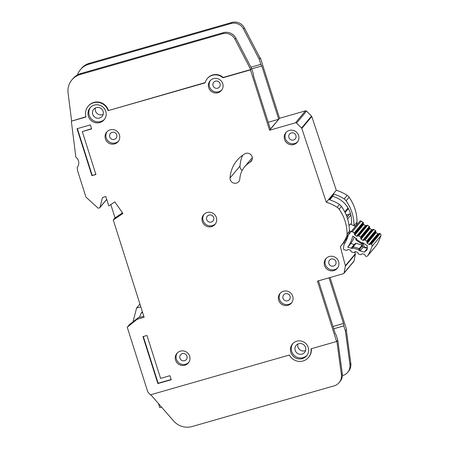 <?xml version="1.0" encoding="UTF-8"?>
<svg xmlns="http://www.w3.org/2000/svg" width="449" height="449" viewBox="0 0 449 449"><rect width="100%" height="100%" fill="white"/><g stroke="black" fill="none" stroke-linecap="round" stroke-linejoin="round"><path stroke-width="0.67" d="M346.145 214.886A2.66 2.582 -140.2 0 0 347.403 214.768L346.521 215.829M350.613 214.016A1.066 1.033 -140.2 0 0 349.743 213.937L347.403 214.768M358.038 235.882L357.247 236.236A0.713 0.69 39.8 0 1 356.568 236.174L354.856 235.04A0.713 0.69 39.8 0 1 354.53 234.44L354.536 233.57A0.713 0.69 39.8 0 0 354.21 232.964L352.336 231.723A1.066 1.033 -140.2 0 0 350.961 231.897L359.823 221.267A1.066 1.033 39.8 0 1 361.192 221.093L363.067 222.334A0.713 0.69 -140.2 0 1 363.393 222.934L363.387 223.81A0.713 0.69 -140.2 0 0 363.712 224.41L365.424 225.544A0.713 0.69 -140.2 0 0 366.103 225.606L366.895 225.252L358.038 235.882A0.713 0.69 39.8 0 1 358.717 235.944L360.435 237.078A0.713 0.69 39.8 0 1 360.76 237.673L369.617 227.042A0.713 0.69 -140.2 0 0 369.291 226.448L367.574 225.314A0.713 0.69 -140.2 0 0 366.895 225.252M347.751 247.174L350.798 243.521L354.177 244.542L351.298 247.994L352.33 248.555L347.751 247.174A33.507 32.502 -140.2 0 0 352.74 236.118L356.747 238.767L356.742 239.592L355.838 239.575L356.158 240.176L361.473 243.684L361.731 242.892L362.478 242.555L367.372 245.794A50.411 48.89 39.8 0 1 367.063 246.619A3.637 3.53 39.8 0 1 364.885 251.446L367.372 248.46M364.885 251.446A50.411 48.89 39.8 0 1 364.47 252.226L358.88 250.536L360.238 250.699L363.118 247.242L362.298 245.21A0.713 0.69 -140.2 0 0 362.152 245.143L356.074 243.307A0.713 0.69 -140.2 0 0 355.412 243.448L354.177 244.542M349.373 230.758L351.157 231.6L348.284 235.007A28.893 28.023 39.8 0 1 344.029 244.441L343.451 248.544A1.066 1.033 -140.2 0 0 344.215 249.717L346.364 250.368A0.713 0.69 39.8 0 0 347.021 250.228L347.666 249.655A0.713 0.69 39.8 0 1 348.329 249.515L350.282 250.104A0.713 0.69 39.8 0 1 350.77 250.593L351.023 251.434A0.713 0.69 39.8 0 0 351.505 251.923L353.47 252.518A0.713 0.69 39.8 0 0 354.121 252.383L354.783 251.81A0.713 0.69 39.8 0 1 355.434 251.67L357.393 252.248A0.713 0.69 39.8 0 1 357.887 252.748L358.128 253.578A0.713 0.69 39.8 0 0 358.616 254.072L360.564 254.662A0.713 0.69 39.8 0 0 361.226 254.521L361.872 253.949A0.713 0.69 39.8 0 1 362.534 253.808L364.487 254.398A0.713 0.69 39.8 0 1 364.975 254.886L365.228 255.728A0.713 0.69 39.8 0 0 365.711 256.216L365.924 256.278A1.774 1.723 39.8 0 0 367.748 255.75L376.604 245.12A1.774 1.723 -140.2 0 0 376.773 244.879A55.025 53.364 39.8 0 0 380.915 235.697A1.774 1.723 -140.2 0 0 380.191 233.654L380.006 233.531A0.713 0.69 -140.2 0 0 379.326 233.469L370.47 244.099A0.713 0.69 39.8 0 1 371.149 244.161L371.334 244.284A1.774 1.723 39.8 0 1 372.058 246.327A55.025 53.364 -140.2 0 1 367.916 255.509A1.774 1.723 39.8 0 1 367.748 255.75M351.41 223.018A24.139 23.41 39.8 0 1 351.163 224.388M345.09 212.534L348.284 208.701A1.066 1.033 -140.2 0 0 348.373 208.577M349.025 225.667L350.394 224.029L355.473 226.414L351.157 231.6M343.738 242.595L344.894 243.139M359.823 221.267L355.456 226.403M348.284 235.007L350.961 231.897M370.47 244.099L369.684 244.452A0.713 0.69 39.8 0 1 368.999 244.396L367.293 243.263A0.713 0.69 39.8 0 1 366.968 242.656L366.973 241.787L375.83 231.156A0.713 0.69 -140.2 0 0 375.504 230.55L373.793 229.422A0.713 0.69 -140.2 0 0 373.108 229.366L364.251 239.996A0.713 0.69 39.8 0 1 364.936 240.052L366.648 241.186A0.713 0.69 39.8 0 1 366.973 241.787M364.251 239.996L363.477 240.355A0.713 0.69 39.8 0 1 362.786 240.294L361.086 239.149A0.713 0.69 39.8 0 1 360.76 238.559L360.76 237.673M369.617 227.042L369.617 227.924A0.713 0.69 -140.2 0 0 369.942 228.519L371.643 229.663A0.713 0.69 -140.2 0 0 372.333 229.72L373.108 229.366M375.83 231.156L375.824 232.026A0.713 0.69 -140.2 0 0 376.15 232.627L377.862 233.761A0.713 0.69 -140.2 0 0 378.541 233.822L379.326 233.469M350.798 243.521A33.507 32.502 -140.2 0 0 354.289 237.145M352.33 248.555L352.936 248.016L352.532 246.899A0.713 0.69 39.8 0 1 353.195 246.759L352.936 248.016L358.644 249.745L359.273 248.6A0.713 0.69 39.8 0 1 359.761 249.088L358.644 249.745L358.88 250.536M367.366 247.725A3.637 3.53 39.8 0 1 363.437 243.622L362.197 244.003L362.567 243.56M356.158 240.17L356.742 239.592L361.731 242.892L362.158 243.74L363.415 243.178M362.298 245.21L362.197 244.003M363.118 247.242L366.367 248.157M142.625 312.566L141.317 312.942L139.381 317.342M142.389 311.825L141.317 312.942M161.55 407.114L159.749 407.63L158.463 403.572M141.093 307.739L140.61 306.847L136.597 307.997L133.061 321.63M136.597 307.997L139.914 304.018M351.23 224.421A24.852 24.1 -140.2 0 0 350.372 213.202A24.852 24.1 -140.2 0 0 332.647 196.331L329.74 199.816L332.647 196.331L333.843 194.063L329.196 199.642A40.113 38.906 -140.2 0 1 339.506 204.519A7.1 6.887 -140.2 0 1 341.464 206.405A42.599 41.314 -140.2 0 1 349.373 231.33A7.1 6.887 -140.2 0 1 348.839 233.935A40.113 38.906 -140.2 0 1 348.463 234.799M103.09 111.346A5.5 5.337 39.8 0 1 96.905 118.109A5.5 5.337 39.8 0 1 93.684 109.309A5.5 5.337 39.8 0 1 103.09 111.346M103.158 114.388A5.5 5.337 39.8 0 1 95.429 107.945M305.556 347.431A5.5 5.337 39.8 0 1 299.371 354.194A5.5 5.337 39.8 0 1 296.149 345.393A5.5 5.337 39.8 0 1 305.556 347.431M305.623 350.473A5.5 5.337 39.8 0 1 297.895 344.035M88.391 116.313A9.233 8.952 -140.2 0 0 95.396 122.684A9.233 8.952 -140.2 0 0 104.168 119.731A9.233 8.952 -140.2 0 0 105.768 111.335A9.233 8.952 -140.2 0 0 98.763 104.971A9.233 8.952 -140.2 0 0 89.991 107.917A9.233 8.952 -140.2 0 0 88.391 116.313M104.566 119.221A9.233 8.952 39.8 0 1 89.222 115.32A9.233 8.952 39.8 0 1 90.423 107.434M290.857 352.403A9.233 8.952 -140.2 0 0 297.861 358.768A9.233 8.952 -140.2 0 0 306.633 355.821A9.233 8.952 -140.2 0 0 308.233 347.425A9.233 8.952 -140.2 0 0 301.228 341.055A9.233 8.952 -140.2 0 0 292.456 344.001A9.233 8.952 -140.2 0 0 290.857 352.403M307.032 355.305A9.233 8.952 39.8 0 1 291.687 351.404A9.233 8.952 39.8 0 1 292.888 343.519M175.593 360.188A7.453 7.229 39.8 0 1 183.967 351.023A7.453 7.229 39.8 0 1 188.339 362.949A7.453 7.229 39.8 0 1 175.593 360.188M177.321 352.925A7.453 7.229 -140.2 0 0 188.732 362.433M202.336 221.57A7.453 7.229 39.8 0 1 210.71 212.405A7.453 7.229 39.8 0 1 215.077 224.332A7.453 7.229 39.8 0 1 202.336 221.57M204.059 214.308A7.453 7.229 -140.2 0 0 215.469 223.815M284.554 139.487A7.453 7.229 39.8 0 1 292.928 130.322A7.453 7.229 39.8 0 1 297.294 142.249A7.453 7.229 39.8 0 1 284.554 139.487M286.277 132.225A7.453 7.229 -140.2 0 0 297.687 141.727M324.543 265.567A7.453 7.229 39.8 0 1 332.922 256.401A7.453 7.229 39.8 0 1 337.289 268.328A7.453 7.229 39.8 0 1 324.543 265.567M326.271 258.304A7.453 7.229 -140.2 0 0 337.682 267.806M105.392 138.876A7.453 7.229 39.8 0 1 113.765 129.71A7.453 7.229 39.8 0 1 118.138 141.637A7.453 7.229 39.8 0 1 105.392 138.876M107.12 131.613A7.453 7.229 -140.2 0 0 118.525 141.121M208.712 87.69A7.453 7.229 39.8 0 1 217.086 78.524A7.453 7.229 39.8 0 1 221.452 90.451A7.453 7.229 39.8 0 1 208.712 87.69M210.435 80.427A7.453 7.229 -140.2 0 0 221.845 89.935M278.694 300.286A7.453 7.229 39.8 0 1 287.074 291.12A7.453 7.229 39.8 0 1 291.44 303.047A7.453 7.229 39.8 0 1 278.694 300.286M280.423 293.023A7.453 7.229 -140.2 0 0 291.833 302.525M242.179 170.435A4.973 4.821 39.8 0 1 240.002 166.023A31.593 30.644 39.8 0 1 242.696 155.208M230.04 177.984A4.973 4.821 -140.2 0 0 238.756 181.598A4.973 4.821 -140.2 0 0 239.839 178.854A21.653 21.002 39.8 0 1 244.553 166.882A21.653 21.002 39.8 0 1 249.998 162.291A4.973 4.821 -140.2 0 0 251.12 154.944A4.973 4.821 -140.2 0 0 244.862 153.822A31.593 30.644 -140.2 0 0 236.915 160.523A31.593 30.644 -140.2 0 0 230.04 177.984L240.002 166.023M308.94 356.933L308.542 357.41A11.713 11.36 -140.2 0 1 289.336 355.03L150.376 394.851L147.794 391.932L127.303 327.45A0.354 0.342 39.8 0 1 127.409 327.08L137.046 319.318A0.354 0.342 39.8 0 1 137.164 319.256L144.118 317.263L113.271 220.021L122.931 213.483L114.804 201.876L108.804 205.939L105.824 196.55L102.484 197.504L99.998 207.382A0.713 0.69 39.8 0 1 99.532 207.865L98.612 208.128A0.713 0.69 39.8 0 1 97.933 207.966L86.034 197.184A0.354 0.342 39.8 0 1 85.927 197.027L77.75 171.243A7.1 6.887 39.8 0 1 77.475 169.991L77.189 167.713A0.713 0.69 39.8 0 1 77.329 167.202A7.1 6.887 -140.2 0 0 76.094 157.403A0.713 0.69 39.8 0 1 75.83 156.931L71.329 121.202L85.983 116.751M290.054 296.273A3.727 3.614 39.8 0 1 285.861 300.852A3.727 3.614 39.8 0 1 283.678 294.892A3.727 3.614 39.8 0 1 290.054 296.273M220.066 83.677A3.727 3.614 39.8 0 1 215.874 88.262A3.727 3.614 39.8 0 1 213.69 82.296A3.727 3.614 39.8 0 1 220.066 83.677M116.746 134.868A3.727 3.614 39.8 0 1 112.559 139.448A3.727 3.614 39.8 0 1 110.375 133.488A3.727 3.614 39.8 0 1 116.746 134.868M335.903 261.554A3.727 3.614 39.8 0 1 331.716 266.134A3.727 3.614 39.8 0 1 329.532 260.173A3.727 3.614 39.8 0 1 335.903 261.554M295.908 135.475A3.727 3.614 39.8 0 1 291.721 140.054A3.727 3.614 39.8 0 1 289.538 134.094A3.727 3.614 39.8 0 1 295.908 135.475M213.69 217.557A3.727 3.614 39.8 0 1 209.503 222.143A3.727 3.614 39.8 0 1 207.32 216.177A3.727 3.614 39.8 0 1 213.69 217.557M186.952 356.175A3.727 3.614 39.8 0 1 182.76 360.76A3.727 3.614 39.8 0 1 180.577 354.794A3.727 3.614 39.8 0 1 186.952 356.175M260.016 58.033L260.409 57.921L279.553 118.278L305.477 110.852A1.066 1.033 39.8 0 1 306.527 111.128L311.522 116.078A1.066 1.033 39.8 0 1 311.791 116.504L336.284 190.309A40.113 38.906 39.8 0 1 347.15 195.349A7.1 6.887 39.8 0 1 349.109 197.24A42.599 41.314 39.8 0 1 357.011 222.16A7.1 6.887 39.8 0 1 356.478 224.764A40.113 38.906 39.8 0 1 356.102 225.628M354.794 251.799L355.316 253.792A1.066 1.033 39.8 0 1 355.333 254.252L354.059 260.964A1.066 1.033 39.8 0 1 353.84 261.419L343.878 273.379A1.066 1.033 39.8 0 1 343.378 273.705L317.454 281.13L336.598 341.487L337.76 340.095L336.166 335.066L335.195 333.45L318.504 280.827M330.066 277.516L346.566 329.527L346.286 329.863L350.804 363.393A10.653 10.327 39.8 0 1 348.564 371.295L347.678 372.356A10.653 10.327 -140.2 0 0 349.923 364.459L345.404 330.924L346.286 329.863M250.929 67.187L260.841 64.347L261.812 65.958L278.722 119.277L279.553 118.278M77.391 74.983A17.752 17.214 -140.2 0 1 80.371 69.696A17.752 17.214 -140.2 0 1 88.689 64.291L230.999 23.511A10.653 10.327 -140.2 0 1 243.51 29L259.247 59.313L260.841 64.347M71.846 79.928L72.727 78.867A17.752 17.214 39.8 0 1 81.045 73.462L223.361 32.682A10.653 10.327 39.8 0 1 235.871 38.165L251.608 68.484L250.722 69.55L234.984 39.231A10.653 10.327 -140.2 0 0 222.474 33.748L80.163 74.523A17.752 17.214 -140.2 0 0 71.846 79.928A17.752 17.214 -140.2 0 0 68.153 88.105A17.752 17.214 -140.2 0 0 68.085 92.943L71.604 120.871M269.591 130.238L278.722 119.277L270.365 129.071L253.505 75.926L253.202 73.513L251.608 68.484L250.447 69.881L269.591 130.238L295.515 122.807A1.066 1.033 39.8 0 1 296.565 123.088L301.56 128.038A1.066 1.033 39.8 0 1 301.823 128.465L326.322 202.269L336.284 190.309M143.809 316.287L138.444 317.639L129.677 324.352A0.354 0.342 39.8 0 0 129.593 324.453M333.843 194.063A40.113 38.906 39.8 0 1 344.159 198.935A7.1 6.887 39.8 0 1 346.117 200.826A42.599 41.314 39.8 0 1 354.02 225.735M326.322 202.269A40.113 38.906 39.8 0 1 337.182 207.309A7.1 6.887 39.8 0 1 339.141 209.2A42.599 41.314 39.8 0 1 347.049 234.12A7.1 6.887 39.8 0 1 346.516 236.724A40.113 38.906 39.8 0 1 340.724 246.237A40.113 38.906 39.8 0 1 340.359 246.669L345.354 265.752A1.066 1.033 39.8 0 1 345.365 266.212L344.091 272.919A1.066 1.033 39.8 0 1 343.878 273.379M348.2 235.371A40.113 38.906 -140.2 0 1 343.081 243.409L340.724 246.237M207.27 78.637L207.55 78.306A11.006 10.675 -140.2 0 1 223.17 77.441L222.895 77.772A11.006 10.675 39.8 0 0 207.27 78.637A11.006 10.675 39.8 0 0 205.154 82.857L108.108 110.662L205.221 82.582M336.598 341.487L311.022 348.817A11.713 11.36 -140.2 0 1 308.542 357.41M223.17 77.441L250.722 69.55M222.895 77.772L250.447 69.881M259.247 59.313L260.409 57.921M329.016 277.819L343.502 323.482L343.805 325.895L345.404 330.924M71.329 121.202L86.051 116.981A11.713 11.36 -140.2 0 1 88.077 106.329A11.713 11.36 -140.2 0 1 99.218 102.585A11.713 11.36 -140.2 0 1 108.108 110.662M142.967 336.615L157.857 383.558L171.226 379.731L169.947 375.706L160.59 378.389L146.975 335.465L142.967 336.615M82.302 131.591L91.658 128.914L90.384 124.889L77.02 128.717L91.91 175.666L95.918 174.515L82.302 131.591L91.585 128.683M113.271 220.021L115.039 217.894L122.493 212.854M342.357 375.695L342.688 375.6A10.653 10.327 -140.2 0 0 347.678 372.356M333.719 328.786L343.805 325.895M80.371 69.696L81.252 68.63A17.752 17.214 39.8 0 1 89.57 63.225L231.886 22.45A10.653 10.327 39.8 0 1 244.396 27.933L260.134 58.252M88.077 106.329L88.358 105.992A11.713 11.36 39.8 0 1 99.493 102.254A11.713 11.36 39.8 0 1 108.383 110.331M308.699 357.224A11.713 11.36 -140.2 0 0 308.822 357.078A11.713 11.36 -140.2 0 0 311.331 348.727M150.763 394.738L173.634 420.977A17.752 17.214 -140.2 0 0 192.054 426.55L334.163 385.831A10.653 10.327 -140.2 0 0 339.152 382.587A10.653 10.327 -140.2 0 0 341.397 374.691L336.879 341.156L337.766 340.095L342.284 373.624A10.653 10.327 39.8 0 1 340.039 381.527L339.152 382.587M337.766 340.095L336.879 341.156M332.99 326.496L343.502 323.482M268.216 122.285L278.722 119.277M251.721 68.849L261.812 65.958M110.819 204.576L115.039 217.894M95.845 174.285L91.91 175.666M92.185 175.329L77.368 128.616M171.148 379.5L158.138 383.227L143.315 336.514M158.138 383.227L157.857 383.558M349.743 213.937L347.026 217.198M356.074 243.307L353.195 246.759L359.273 248.6L362.152 245.143M350.882 215.065L347.605 219M344.753 211.861L348.009 207.949M352.336 231.723L361.192 221.093M355.855 239.547L355.861 238.183M351.298 247.994L355.412 243.448M362.64 245.631L359.761 249.088L360.238 250.699M363.409 243.173L362.18 243.728M367.916 255.509L376.773 244.879M380.915 235.697L372.058 246.327M354.21 232.964L363.067 222.334M363 246.838L363.364 247.32M380.191 233.654L371.334 244.284M354.536 233.57L363.393 222.934M380.006 233.531L371.149 244.161M363.387 223.81L354.53 234.44M363.712 224.41L354.856 235.04M369.684 244.452L378.541 233.822M365.424 225.544L356.568 236.174M368.999 244.396L377.862 233.761M366.103 225.606L357.247 236.236M367.293 243.263L376.15 232.627M366.968 242.656L375.824 232.026M358.717 235.944L367.574 225.314M360.435 237.078L369.291 226.448M375.504 230.55L366.648 241.186M373.793 229.422L364.936 240.052M369.617 227.924L360.76 238.559M369.942 228.519L361.086 239.149M363.477 240.355L372.333 229.72M371.643 229.663L362.786 240.294M137.164 319.256L138.561 317.578M127.409 327.08L129.677 324.352M137.046 319.318L138.444 317.639M337.182 207.309L339.506 204.519M344.159 198.935L347.15 195.349M339.141 209.2L341.464 206.405M346.117 200.826L349.109 197.24M347.049 234.12L349.373 231.33M354.031 225.735L357.011 222.16M346.516 236.724L348.839 233.935M355.21 226.29L356.478 224.764M295.515 122.807L305.477 110.852M296.565 123.088L306.527 111.128M301.56 128.038L311.522 116.078M301.823 128.465L311.791 116.504M345.354 265.752L355.316 253.792M345.365 266.212L355.333 254.252M344.091 272.919L354.059 260.964M99.998 207.382L106.705 199.328M349.923 364.459L350.804 363.393M243.51 29L244.396 27.933M230.999 23.511L231.886 22.45M88.689 64.291L89.57 63.225M81.045 73.462L80.163 74.523M223.361 32.682L222.474 33.748M235.871 38.165L234.984 39.231M342.284 373.624L341.397 374.691M249.998 162.291L252.063 159.816M355.849 238.178L355.838 239.575M361.473 243.684L362.158 243.74M127.359 327.125L129.632 324.403M99.863 207.646L106.733 199.401M244.553 166.882L252.304 157.588"/></g></svg>
